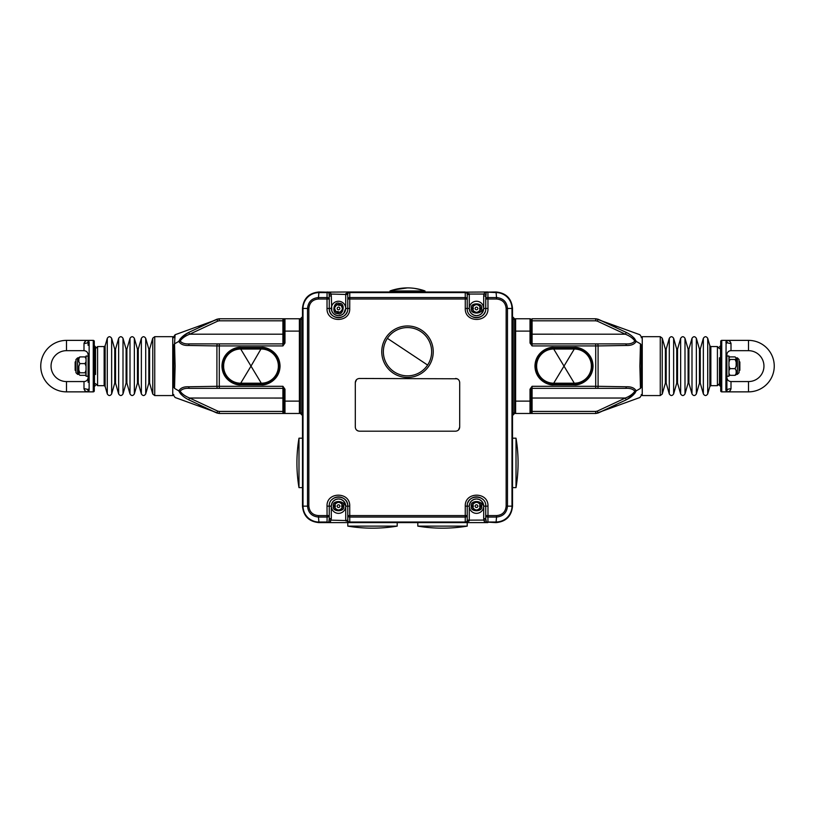 <?xml version="1.0" encoding="UTF-8"?>
<svg xmlns="http://www.w3.org/2000/svg" width="815" height="815" viewBox="0 0 815 815"><rect width="100%" height="100%" fill="white"/><g stroke="black" fill="none" stroke-linecap="round" stroke-linejoin="round"><path stroke-width="1.22" d="M425.002 291.984L425.002 290.955L389.998 290.955L389.998 291.984M425.002 290.955A51.141 51.141 0 0 0 421.844 289.926L421.813 289.936C412.309 287.216 402.773 287.216 393.187 289.936L393.156 289.926A51.141 51.141 0 0 0 389.998 290.955M393.156 289.926L407.5 287.889M414.641 288.388L421.844 289.926M481.614 313.52L483.692 308.457A7.203 7.203 0 0 1 476.48 315.67A7.203 7.203 0 0 1 469.277 308.457A7.203 7.203 0 0 1 476.48 301.255A7.203 7.203 0 0 1 483.692 308.457A7.203 7.203 0 0 1 476.48 315.67A7.203 7.203 0 0 1 469.277 308.457L469.786 311.116M472.761 306.807L472.802 306.623A4.116 4.116 0 0 1 473.046 306.196L476.235 304.352A4.116 4.116 0 0 1 476.734 304.352L479.923 306.196A4.116 4.116 0 0 1 480.167 306.623L480.208 306.868M480.106 307.082L479.577 308.457L480.167 310.301A4.116 4.116 0 0 0 480.167 306.623M480.167 310.301A4.116 4.116 0 0 1 479.923 310.729L479.729 310.882M479.495 310.902L476.734 312.573A4.116 4.116 0 0 0 479.923 310.729M476.734 312.573A4.116 4.116 0 0 1 476.235 312.573L476.001 312.481M475.868 312.288L473.046 310.729A4.116 4.116 0 0 0 476.235 312.573M473.046 310.729A4.116 4.116 0 0 1 472.802 310.301L473.393 308.457L472.863 307.082M472.802 306.623A4.116 4.116 0 0 0 472.802 310.301M476.235 304.352A4.116 4.116 0 0 0 473.046 306.196M479.923 306.196A4.116 4.116 0 0 0 476.734 304.352M475.848 304.708A3.81 3.81 0 0 1 477.121 304.708M479.414 306.032A3.81 3.81 0 0 1 480.055 307.133L480.055 307.133M480.055 309.781A3.81 3.81 0 0 1 479.414 310.892M477.121 312.216A3.81 3.81 0 0 1 475.848 312.216M473.556 310.892A3.81 3.81 0 0 1 472.914 309.781L472.914 309.781M472.914 307.133A3.81 3.81 0 0 1 473.556 306.032M475.145 308.457A1.335 1.335 0 0 1 476.48 307.123A1.335 1.335 0 0 1 477.824 308.457A1.335 1.335 0 0 1 476.48 309.802A1.335 1.335 0 0 1 475.145 308.457M95.528 374.472L95.528 346.864L94.499 345.835L94.499 386.402L95.528 385.373M240.7 347.384L240.7 349.024A17.095 17.095 0 0 0 223.605 366.118A17.095 17.095 0 0 0 240.7 383.213L261.299 383.213A17.095 17.095 0 0 0 278.384 366.118A17.095 17.095 0 0 0 261.299 349.024L240.7 349.024L251 366.118L261.299 348.413A17.706 17.706 0 0 1 279.005 366.118A17.706 17.706 0 0 1 261.299 383.824L240.7 383.824A17.706 17.706 0 0 1 222.994 366.118A17.706 17.706 0 0 1 240.7 348.413L261.299 348.413L261.299 347.384L240.7 347.384C235.219 346.63 222.22 352.253 221.965 366.118C222.22 379.994 235.219 385.607 240.7 384.853L261.299 384.853C266.78 385.607 279.779 379.994 280.034 366.118C279.779 352.253 266.78 346.63 261.299 347.384M719.472 357.765L719.472 385.373L720.501 386.402L720.501 345.835L719.472 346.864M517.005 445.041A149.298 149.298 0 0 0 516.017 438.195L516.017 487.615A149.298 149.298 0 0 0 517.005 480.769L517.005 480.748C518.432 468.849 518.432 456.95 517.005 445.051L517.005 445.051M516.017 487.615L512.523 487.615M512.523 438.195L516.017 438.195M517.005 480.748L517.005 480.769A41.188 41.188 0 0 1 516.017 478.548M297.995 480.769A149.298 149.298 0 0 0 298.983 487.615L298.983 438.195A149.298 149.298 0 0 0 297.995 445.041L297.995 445.051C296.568 456.95 296.568 468.849 297.995 480.748L297.995 480.748M298.983 438.195L302.477 438.195L302.477 487.615L298.983 487.615M297.995 445.051L297.995 445.041A41.188 41.188 0 0 1 298.983 447.252M387.39 338.347A24.134 24.134 0 0 0 394.144 371.813A24.134 24.134 0 0 0 427.61 365.059A24.134 24.134 0 0 0 420.856 331.603A24.134 24.134 0 0 0 387.39 338.347L427.61 365.059M393.258 373.148A25.744 25.744 0 0 0 428.945 365.945A25.744 25.744 0 0 0 421.742 330.269A25.744 25.744 0 0 0 386.055 337.461A25.744 25.744 0 0 0 393.258 373.148M78.841 374.054L79.88 375.328L85.025 375.328L86.054 374.605M79.88 356.909L78.851 357.571L78.841 358.834L79.88 356.909L85.025 356.909L86.054 358.834M86.054 357.642L85.025 356.909M86.054 361.666L85.025 363.592L79.88 363.592L78.841 361.666L78.841 358.834M85.025 363.592L86.054 366.23M86.054 370.153L85.025 372.791L79.88 372.791L78.841 370.153L78.841 366.23L79.88 363.592M85.025 372.791L86.054 373.525M78.841 366.23L78.841 373.525L79.88 372.791M78.841 360.25L78.841 357.887L77.608 357.887L77.608 374.36L78.841 374.36M75.958 359.741L75.958 372.71L77.608 374.36M173.778 387.268L173.778 344.969L173.778 387.268L174.532 388.398C175.276 400.481 175.276 400.481 174.532 388.398L178.801 390.864C180.533 387.94 183.823 386.575 188.683 386.768L216.912 386.31L216.912 345.927L188.683 345.468C183.823 345.662 180.533 344.297 178.801 341.383L174.532 343.838L175.113 366.108L174.532 388.398L173.778 387.268C173.778 398.291 173.778 398.291 173.778 387.268M739.042 371.059L739.857 370.234L739.857 362.003L739.042 361.177M736.159 358.182L735.12 356.909L729.975 356.909L728.946 357.642M735.12 375.328L736.149 374.666L736.159 373.402L735.12 375.328L729.975 375.328L728.946 373.402M728.946 374.594L729.975 375.328M728.946 370.57L729.975 368.645L735.12 368.645L736.159 370.57L736.159 373.402M729.975 368.645L728.946 366.006M728.946 362.094L729.975 359.446L735.12 359.446L736.159 362.094L736.159 366.006L735.12 368.645M729.975 359.446L728.946 358.712M736.159 366.006L736.159 358.712L735.12 359.446M736.159 371.986L736.159 374.095M739.042 372.496L739.042 359.527L737.392 357.887L736.159 357.887M339.723 301.356A7.203 7.203 0 0 1 345.621 309.669A7.203 7.203 0 0 1 337.308 315.568A7.203 7.203 0 0 1 331.41 307.255A7.203 7.203 0 0 1 339.723 301.356A7.203 7.203 0 0 1 345.621 309.669A7.203 7.203 0 0 1 337.308 315.568A7.203 7.203 0 0 1 331.41 307.255A7.203 7.203 0 0 1 339.723 301.356M340.364 312.064L340.181 312.227A4.116 4.116 0 0 1 339.712 312.4L339.468 312.4M339.274 312.257L338.001 311.503L336.086 311.788A4.116 4.116 0 0 0 339.712 312.4M336.086 311.788A4.116 4.116 0 0 1 335.699 311.473L335.576 311.248M335.607 311.014L334.425 308.019A4.116 4.116 0 0 0 335.699 311.473M334.425 308.019A4.116 4.116 0 0 1 334.507 307.53L334.629 307.316M334.843 307.214L336.85 304.688A4.116 4.116 0 0 0 334.507 307.53M336.85 304.688A4.116 4.116 0 0 1 337.318 304.525L339.03 305.411L340.945 305.136A4.116 4.116 0 0 0 337.318 304.525M340.945 305.136A4.116 4.116 0 0 1 341.332 305.452L341.454 305.666M341.434 305.91L342.606 308.905A4.116 4.116 0 0 0 341.332 305.452M342.606 308.905A4.116 4.116 0 0 1 342.524 309.394L342.402 309.608M340.181 312.227A4.116 4.116 0 0 0 342.524 309.394M340.426 311.829L342.188 309.71M342.32 308.457A3.81 3.81 0 0 1 342.117 309.72M340.426 311.758A3.81 3.81 0 0 1 339.223 312.206L339.223 312.206M336.615 311.758A3.81 3.81 0 0 1 335.627 310.943M334.71 308.457A3.81 3.81 0 0 1 334.924 307.204M336.605 305.167A3.81 3.81 0 0 1 337.807 304.718L337.807 304.718M340.415 305.156A3.81 3.81 0 0 1 341.404 305.971M338.745 307.143A1.335 1.335 0 0 1 339.835 308.681A1.335 1.335 0 0 1 338.296 309.781A1.335 1.335 0 0 1 337.196 308.233A1.335 1.335 0 0 1 338.745 307.143M469.786 503.497L469.277 506.146A7.203 7.203 0 0 1 476.48 498.943A7.203 7.203 0 0 1 483.692 506.146A7.203 7.203 0 0 1 476.48 513.358A7.203 7.203 0 0 1 469.277 506.146A7.203 7.203 0 0 1 476.48 498.943A7.203 7.203 0 0 1 483.692 506.146L481.624 501.093M472.761 504.485L472.802 504.302A4.116 4.116 0 0 1 473.046 503.874L476.235 502.04A4.116 4.116 0 0 1 476.734 502.04L479.923 503.874A4.116 4.116 0 0 1 480.167 504.302L479.577 506.146L480.167 507.99A4.116 4.116 0 0 0 480.167 504.302M480.167 507.99A4.116 4.116 0 0 1 479.923 508.417L479.729 508.57M479.495 508.591L476.734 510.261A4.116 4.116 0 0 0 479.923 508.417M476.734 510.261A4.116 4.116 0 0 1 476.235 510.261L476.001 510.17M475.868 509.976L473.046 508.417A4.116 4.116 0 0 0 476.235 510.261M473.046 508.417A4.116 4.116 0 0 1 472.802 507.99L473.393 506.146L472.863 504.77M472.802 504.302A4.116 4.116 0 0 0 472.802 507.99M476.235 502.04A4.116 4.116 0 0 0 473.046 503.874M479.923 503.874A4.116 4.116 0 0 0 476.734 502.04M475.848 502.397A3.81 3.81 0 0 1 477.121 502.397M479.414 503.721A3.81 3.81 0 0 1 480.055 504.821L480.055 504.821M480.055 507.47A3.81 3.81 0 0 1 479.414 508.58M477.121 509.905A3.81 3.81 0 0 1 475.848 509.905M473.556 508.58A3.81 3.81 0 0 1 472.914 507.47L472.914 507.47M472.914 504.821A3.81 3.81 0 0 1 473.556 503.721M475.145 506.146A1.335 1.335 0 0 1 476.48 504.811A1.335 1.335 0 0 1 477.824 506.146A1.335 1.335 0 0 1 476.48 507.49A1.335 1.335 0 0 1 475.145 506.146M75.958 361.177L75.143 362.003L75.143 370.234L75.958 371.059M726.888 354.79L726.888 389.152L726.888 354.79A4.116 4.116 0 0 1 731.004 350.674L748.506 350.674A15.444 15.444 0 0 1 763.95 366.118A15.444 15.444 0 0 1 748.506 381.563L731.004 381.563L731.004 388.775A4.116 1.65 0 0 0 727.082 389.916L726.888 389.152L727.082 389.916A1.029 0.958 -40.2 0 1 726.094 390.782L725.859 390.12A1.029 0.958 -0 0 0 726.888 389.152L726.888 386.901M731.004 381.563C728.508 381.318 727.133 379.943 726.888 377.447L726.888 379.596M731.004 388.796L731.004 388.775C730.352 390.905 728.977 391.934 726.888 391.862L748.506 391.862A25.744 25.744 0 0 0 774.25 366.118A25.744 25.744 0 0 0 748.506 340.375L726.888 340.375C728.977 340.303 730.352 341.332 731.004 343.472A4.116 1.65 180 0 1 727.082 342.32L726.888 343.084A1.029 0.958 180 0 0 725.859 342.117L726.888 340.375L721.744 340.375A1.029 1.029 0 0 0 720.715 341.404L720.715 390.833A1.029 1.029 0 0 0 721.744 391.862L726.888 391.862L726.094 390.782L726.888 391.862L727.082 389.916M748.506 350.674L748.506 340.375L726.888 340.375L727.082 342.32A1.029 0.958 -139.8 0 0 726.094 341.454L725.859 390.12M729.985 341.485L729.415 341.067M728.824 340.762L728.202 340.548M748.506 381.563L748.506 391.862L721.744 391.862L721.744 340.375L726.888 340.375L726.094 341.454M729.985 390.762L730.464 390.242M641.222 344.969L641.222 387.268L641.222 344.969L640.468 343.838C639.724 331.756 639.724 331.756 640.468 343.838L636.199 341.383C634.467 344.297 631.177 345.662 626.317 345.468L598.088 345.927L598.088 386.31L626.317 386.768C631.177 386.575 634.467 387.94 636.199 390.864L640.468 388.398L639.887 366.129L640.468 343.838L641.222 344.969C641.222 333.946 641.222 333.946 641.222 344.969M88.112 366.118L88.112 376.214L86.054 376.214L86.054 356.033L88.112 356.033L88.112 366.118M331.797 503.548L331.308 506.146A7.203 7.203 0 0 1 338.52 498.943A7.203 7.203 0 0 1 345.723 506.146A7.203 7.203 0 0 1 338.52 513.358A7.203 7.203 0 0 1 331.308 506.146A7.203 7.203 0 0 1 338.52 498.943A7.203 7.203 0 0 1 345.723 506.146L343.614 501.052M338.031 502.122L338.266 502.04A4.116 4.116 0 0 1 338.765 502.04L341.954 503.874A4.116 4.116 0 0 1 342.198 504.302L342.239 504.556M342.137 504.77L341.607 506.146L342.198 507.99A4.116 4.116 0 0 0 342.198 504.302M342.198 507.99A4.116 4.116 0 0 1 341.954 508.417L338.765 510.261A4.116 4.116 0 0 0 341.954 508.417M338.765 510.261A4.116 4.116 0 0 1 338.266 510.261L338.031 510.17M337.899 509.976L335.077 508.417A4.116 4.116 0 0 0 338.266 510.261M335.077 508.417A4.116 4.116 0 0 1 334.833 507.99L335.423 506.146L334.833 504.302A4.116 4.116 0 0 0 334.833 507.99M334.833 504.302A4.116 4.116 0 0 1 335.077 503.874L335.271 503.721M338.266 502.04A4.116 4.116 0 0 0 335.077 503.874M341.954 503.874A4.116 4.116 0 0 0 338.765 502.04M337.899 502.325L335.505 503.701M337.879 502.397A3.81 3.81 0 0 1 339.152 502.397M341.444 503.721A3.81 3.81 0 0 1 342.086 504.821L342.086 504.821M342.086 507.47A3.81 3.81 0 0 1 341.444 508.58M339.152 509.905A3.81 3.81 0 0 1 337.879 509.905M335.586 508.58A3.81 3.81 0 0 1 334.945 507.47L334.945 507.47M334.945 504.821A3.81 3.81 0 0 1 335.586 503.721M337.176 506.146A1.335 1.335 0 0 1 338.52 504.811A1.335 1.335 0 0 1 339.855 506.146A1.335 1.335 0 0 1 338.52 507.49A1.335 1.335 0 0 1 337.176 506.146M595.714 318.757L532.083 318.757L595.714 318.757L598.088 319.236L626.317 332.449C631.177 334.884 634.467 337.858 636.199 341.383L634.854 341.047C632.96 343.247 629.781 344.195 625.339 343.879L532.083 343.879A1.029 1.029 0 0 1 531.054 342.85A1.029 1.029 0 0 0 532.083 343.879L532.083 320.815L595.714 320.815L595.714 318.757M531.054 343.023L530.025 343.023L532.083 345.937L531.054 343.023L531.054 319.786A1.029 1.029 0 0 0 530.025 318.757L515.61 318.757A1.029 1.029 0 0 0 514.581 319.786L514.581 412.451A1.029 1.029 0 0 0 515.61 413.48L595.714 413.48L595.714 411.422L532.083 411.422L532.083 413.48L530.025 413.48A1.029 1.029 0 0 0 531.054 412.451L531.054 389.213L530.025 389.213L530.025 401.123L515.61 401.123L515.61 331.114L530.025 331.114L530.025 318.757A1.029 1.029 0 0 1 531.054 319.786L532.083 318.757L532.083 320.815L531.054 320.815M634.62 338.643L633.785 337.746M615.967 327.121L598.088 319.236L597.303 321.13L625.339 334.201C629.791 335.963 632.96 338.245 634.854 341.047M531.054 389.213L532.083 386.3L530.025 389.213M531.105 343.156L531.054 328.761M531.054 334.181L625.339 334.201L626.317 332.449M531.074 402.203L531.054 389.387A1.029 1.029 0 0 1 532.083 388.358L625.339 388.358C629.791 388.042 632.96 388.989 634.854 391.19L636.199 390.864C634.467 394.379 631.177 397.363 626.317 399.788L598.088 413.011L615.946 405.126M597.303 343.879A2.058 0.795 90 0 1 598.088 345.927L595.714 345.937L595.714 386.3L598.088 386.31A2.058 0.795 90 0 1 597.303 388.358M574.3 347.384L574.3 349.024L553.701 383.213L574.3 383.213A17.095 17.095 0 0 0 591.395 366.118A17.095 17.095 0 0 0 574.3 349.024L553.701 349.024A17.095 17.095 0 0 0 536.616 366.118A17.095 17.095 0 0 0 553.701 383.213L553.701 383.824A17.706 17.706 0 0 1 535.995 366.118A17.706 17.706 0 0 1 553.701 348.413L574.3 348.413A17.706 17.706 0 0 1 592.006 366.118A17.706 17.706 0 0 1 574.3 383.824L553.701 383.824L553.701 384.853L574.3 384.853C579.781 385.607 592.78 379.994 593.035 366.118C592.78 352.253 579.781 346.63 574.3 347.384L553.701 347.384C548.22 346.63 535.221 352.253 534.966 366.118C535.221 379.994 548.22 385.607 553.701 384.853M625.339 343.879A2.058 1.009 90 0 1 626.317 345.468M626.378 399.757L633.785 394.501M634.773 393.411L636.199 390.864M641.222 387.268C641.222 398.291 641.222 398.291 641.222 387.268L640.468 388.398C639.724 400.481 639.724 400.481 640.468 388.398L640.468 388.439M626.317 386.768A2.058 1.009 90 0 1 625.339 388.358M634.854 391.19C632.96 393.991 629.781 396.273 625.339 398.036L532.083 398.036L532.083 411.422L531.054 411.422L532.083 413.48M536.688 364.549L535.995 366.118L536.688 367.687M591.313 367.687L591.996 366.669M592.006 365.711L591.313 364.549M595.714 413.48L598.088 413.011L597.303 411.106L625.339 398.036L626.317 399.788M536.647 365.049L536.647 367.188M536.26 363.082L536.871 363.184M536.26 369.154L536.871 369.052M591.741 363.082L591.14 363.184M591.354 367.188L591.354 365.049M591.741 369.154L591.14 369.052M88.112 382.296L88.112 356.033M85.585 341.067L83.996 343.472A4.116 1.65 180 0 0 87.918 342.32A1.029 0.958 139.8 0 1 88.906 341.454L88.112 340.375L66.494 340.375A25.744 25.744 0 0 0 40.75 366.118A25.744 25.744 0 0 0 66.494 391.862L93.256 391.862A1.029 1.029 0 0 0 94.285 390.833L94.285 341.404A1.029 1.029 0 0 0 93.256 340.375L88.112 340.375L89.141 342.117L89.141 390.12L88.112 391.862L87.918 389.916A1.029 0.958 40.2 0 0 88.906 390.782L89.141 390.12A1.029 0.958 -0 0 1 88.112 389.152L87.918 389.916A4.116 1.65 0 0 0 83.996 388.775L83.996 381.563L66.494 381.563A15.444 15.444 0 0 1 51.05 366.118A15.444 15.444 0 0 1 66.494 350.674L83.996 350.674C86.492 350.919 87.867 352.294 88.112 354.79L88.112 353.985M88.112 345.336L88.112 343.084A1.029 0.958 180 0 1 89.141 342.117M83.996 381.563A4.116 4.116 0 0 0 88.112 377.447M66.494 381.563L66.494 391.862L88.112 391.862C86.023 391.934 84.648 390.905 83.996 388.775M85.015 390.762L85.585 391.169M86.176 391.475L86.798 391.689M83.996 350.674L83.996 343.472C84.648 341.332 86.023 340.303 88.112 340.375L93.256 340.375L93.256 391.862L88.112 391.862L88.906 390.782M66.494 350.674L66.494 340.375L88.112 340.375L87.918 342.32M390.354 527.111A149.298 149.298 0 0 0 397.2 526.123L347.781 526.123A149.298 149.298 0 0 0 354.627 527.111L354.647 527.101C366.546 528.528 378.445 528.528 390.344 527.101L390.344 527.101M347.781 526.123L347.781 522.619L397.2 522.619L397.2 526.123M354.647 527.101L354.627 527.111A41.188 41.188 0 0 1 356.848 526.123M726.888 376.214L728.946 376.214L728.946 356.033L726.888 356.033M219.286 413.48L284.975 413.48L282.917 413.48L282.917 411.422L219.286 411.422L219.286 413.48L216.912 413.011L188.683 399.788C183.823 397.353 180.533 394.379 178.801 390.864L180.146 391.19C182.04 388.989 185.219 388.042 189.661 388.358L282.917 388.358A1.029 1.029 0 0 1 283.946 389.387L283.946 403.486M300.419 412.451A1.029 1.029 0 0 1 299.39 413.48L299.39 401.123L284.975 401.123L284.975 413.48L299.39 413.48A1.029 1.029 0 0 0 300.419 412.451L300.419 319.786A1.029 1.029 0 0 0 299.39 318.757L284.975 318.757L299.39 318.757A1.029 1.029 0 0 1 300.419 319.786M283.946 389.213L284.975 389.213L282.917 386.3L283.946 389.213L283.946 412.451A1.029 1.029 0 0 0 284.975 413.48A1.029 1.029 0 0 1 283.946 412.451L282.917 413.48M180.38 393.594L181.215 394.491M199.033 405.116L216.912 413.011L217.697 411.106L189.661 398.036C185.209 396.273 182.04 393.991 180.146 391.19M188.683 345.468A2.058 1.009 -90 0 1 189.661 343.879C185.209 344.195 182.04 343.247 180.146 341.047C182.04 338.245 185.219 335.963 189.661 334.201L282.917 334.201L282.917 318.757L283.946 319.786A1.029 1.029 0 0 1 284.975 318.757L219.286 318.757L219.286 320.815L283.946 320.815L283.946 319.786L283.946 343.023L282.917 345.937L284.975 343.023L284.975 331.114L299.39 331.114L299.39 401.123L300.419 401.123L300.419 413.052L301.866 412.889L300.725 413.786A1.029 1.029 0 0 1 300.419 413.052A1.029 1.029 0 0 0 300.725 413.786L302.477 415.538M283.946 398.056L189.661 398.036L188.683 399.788M283.926 330.034L283.946 342.85A1.029 1.029 0 0 1 282.917 343.879L189.661 343.879L219.286 343.879L219.286 345.937L216.912 345.927A2.058 0.795 -90 0 1 217.697 343.879M188.683 386.768A2.058 1.009 -90 0 0 189.661 388.358L217.697 388.358A2.058 0.795 -90 0 1 216.912 386.31L219.286 386.3L219.286 345.937L282.917 345.937L282.917 334.201L283.946 334.181M283.946 343.023L284.975 343.023M217.697 388.358L219.286 388.358L219.286 386.3L282.917 386.3L282.917 411.422L283.946 411.422M180.227 338.826L178.801 341.383C180.533 337.858 183.823 334.884 188.683 332.449L216.912 319.236L199.054 327.11M188.622 332.489L181.215 337.736M174.532 343.828L174.532 343.808C175.276 331.756 175.276 331.756 174.532 343.838L173.778 344.969C173.778 333.946 173.778 333.946 173.778 344.969M180.146 341.047L178.801 341.383M278.312 367.687L279.005 366.118L278.312 364.549M223.687 364.549L223.004 365.568M222.994 366.526L223.687 367.687M219.286 318.757L216.912 319.236L217.697 321.13L189.661 334.201L188.683 332.449M278.353 367.188L278.353 365.049M278.74 369.154L278.129 369.052M278.74 363.082L278.129 363.184M223.259 369.154L223.86 369.052M223.646 365.049L223.646 367.188M223.259 363.082L223.86 363.184M460.373 527.111A149.298 149.298 0 0 0 467.219 526.123L417.8 526.123A149.298 149.298 0 0 0 424.646 527.111L424.656 527.101C436.555 528.528 448.454 528.528 460.353 527.101L460.353 527.101M417.8 526.123L417.8 522.619L467.219 522.619L467.219 526.123M424.656 527.101L424.646 527.111A41.188 41.188 0 0 1 426.856 526.123M465.243 292.585L349.757 292.585L349.727 308.457C350.399 323.066 326.367 323.097 327.029 308.457L327.029 299.013L318.421 299.013C312.644 299.523 309.456 302.671 308.854 308.457L308.854 506.156L307.53 506.146C308.182 512.767 311.829 516.404 318.471 517.046L318.899 522.018L327.08 522.018L327.029 506.146C326.346 491.547 350.389 491.506 349.727 506.146L349.757 522.018L465.243 522.018L465.273 506.146C464.601 491.537 488.633 491.516 487.971 506.146L487.971 515.589L496.579 515.589L496.529 517.046C503.161 516.415 506.808 512.778 507.47 506.146L507.47 308.457C506.818 301.835 503.171 298.209 496.529 297.556L496.101 292.595L487.075 292.127L486.168 292.728L485.75 299.013L485.75 295.988L483.692 295.988L483.692 308.457L485.75 308.457C486.311 320.407 466.669 320.438 467.219 308.457L467.219 294.46L467.219 299.013L465.273 299.013L465.243 297.556L465.243 292.585L465.986 292.157L467.127 293.461L465.161 291.984L469.267 294.042L483.927 294.042L484.579 292.768L487.808 291.984L465.986 292.157M487.92 292.585L487.971 308.457C488.654 323.066 464.611 323.097 465.273 308.457L465.273 299.013L347.781 299.013L347.781 308.457C348.341 320.407 328.7 320.427 329.25 308.457L329.25 299.013L327.029 299.013L327.08 292.585L318.899 292.585C314.396 292.738 310.647 294.286 307.663 297.231C305.075 299.737 302.885 304.24 303.017 308.457L307.53 308.457L307.53 506.146L303.017 506.146C303.149 510.638 304.698 514.367 307.652 517.362C310.077 519.919 314.692 522.16 318.899 522.018L318.95 522.619L349.839 522.619L347.873 521.152L349.839 522.619L487.808 522.619L486.412 522.069L496.05 522.619C506.044 521.651 511.535 516.16 512.523 506.146L512.523 308.457C511.545 298.453 506.054 292.962 496.05 291.984L487.075 292.127M455.585 378.476C458.081 378.71 459.456 380.085 459.701 382.592L459.701 427.07C459.456 429.576 458.091 430.941 455.585 431.186L359.415 431.186C356.919 430.952 355.544 429.576 355.299 427.07L355.299 382.592C355.544 380.096 356.909 378.72 359.415 378.476L457.134 378.781M458.499 379.678L457.164 378.792M356.501 379.688L355.299 382.592M356.501 429.984L357.836 430.87M357.866 430.89L359.415 431.186M458.499 429.984L459.701 427.07M496.579 515.589C502.356 515.08 505.545 511.932 506.146 506.156L512.523 506.146M308.854 506.156C309.456 511.922 312.644 515.07 318.421 515.589L329.25 515.589L329.25 518.625L329.25 506.146C328.69 494.206 348.331 494.175 347.781 506.146L347.781 515.589L467.219 515.589L467.219 520.143L467.219 506.146C466.659 494.196 486.3 494.175 485.75 506.146L485.75 515.589L487.971 515.589L487.92 522.018L496.101 522.018C500.604 521.875 504.353 520.327 507.338 517.372C509.925 514.876 512.115 510.363 511.983 506.146L511.983 308.457C511.851 303.975 510.302 300.236 507.348 297.251C504.923 294.684 500.308 292.453 496.101 292.595L496.05 291.984M318.421 299.013L318.471 297.556C311.839 298.188 308.192 301.825 307.53 308.457L308.854 308.457M485.75 515.589L485.75 518.625L485.75 515.589A2.058 1.457 0 0 0 487.92 517.046L496.529 517.046L496.05 522.619M347.791 520.459L345.733 520.561L347.781 520.143L347.781 515.589L347.873 521.152M329.128 294.531L328.832 292.728L327.192 291.984L330.421 292.768L331.073 294.042L329.128 294.531L329.25 299.013A2.058 1.457 180 0 0 327.08 297.556L318.471 297.556L318.95 291.984C308.956 292.952 303.465 298.443 302.477 308.457L302.477 506.146C303.455 516.15 308.946 521.641 318.95 522.619M347.781 299.013L347.781 294.46L347.781 299.013A2.058 1.457 180 0 1 349.757 297.556L465.243 297.556A2.058 1.457 180 0 1 467.219 299.013M487.92 522.018L487.075 522.486M486.912 522.415L484.579 521.834L483.927 520.561L483.692 518.625L485.75 518.625L486.412 522.069M481.584 501.052L479.2 499.473M479.139 499.442L476.551 498.943M476.48 498.943L473.841 499.442L471.427 501.011M471.386 501.052L469.807 503.426M483.03 499.585A9.271 9.271 0 0 0 467.922 502.6A9.271 9.271 0 0 1 483.03 499.585M483.692 518.625L483.692 506.146A7.203 7.203 0 0 1 476.48 513.358A7.203 7.203 0 0 1 469.277 506.146L467.219 506.146A9.271 9.271 0 0 1 467.392 504.342A9.271 9.271 0 0 0 467.219 506.146L465.273 506.146M469.277 506.146L469.277 520.143L467.219 520.143L467.127 521.152L465.161 522.619L467.127 521.152M465.243 522.018L465.986 522.446M349.757 522.018L349.014 522.446M343.573 501.011L341.169 499.442M341.118 499.422L338.52 498.943M338.459 498.943L335.862 499.442M335.821 499.463L333.416 501.052M333.386 501.093L331.817 503.497M345.723 520.143L345.723 506.146L347.781 506.146A9.271 9.271 0 0 0 331.97 499.595A9.271 9.271 0 0 1 347.781 506.146L349.727 506.146M345.723 506.146A7.203 7.203 0 0 1 338.52 513.358A7.203 7.203 0 0 1 331.308 506.146L331.308 518.625L329.25 518.625L328.832 521.875L330.421 521.834L327.192 522.619L327.925 522.486L327.08 522.018M328.832 521.875L327.925 522.486M327.08 292.585L328.588 292.534M329.25 295.988L331.308 295.988L331.807 311.096M331.817 311.116L333.376 313.52M333.416 313.561L335.8 315.14M335.862 315.161L338.449 315.67M338.52 315.67L341.159 315.171L343.573 313.602M343.614 313.561L345.723 308.457L349.727 308.457M331.308 308.457L329.25 308.457A9.271 9.271 0 0 0 347.078 312.013A9.271 9.271 0 0 1 329.25 308.457L327.029 308.457M345.723 308.457L345.723 294.46L347.781 294.46L347.873 293.461L349.839 291.984L347.873 293.461M349.757 292.585L349.014 292.157M465.273 308.457L469.277 308.457L469.277 294.46L467.219 294.46L467.127 293.461M484.579 521.834L486.168 521.875M469.277 520.143L485.872 520.072M465.161 522.619L469.196 520.968L467.209 520.459M349.839 522.619L345.733 520.561L329.128 520.072M331.308 518.625L330.421 521.834M330.421 292.768L328.832 292.728M345.723 294.46L331.073 294.042L331.308 295.988M347.811 293.614L345.733 294.042L347.791 294.154M469.196 520.968L467.189 520.999M347.811 520.999L345.805 520.968M345.805 293.645L349.839 291.984L327.925 292.127M506.146 506.156L506.146 308.457C505.545 302.681 502.356 299.533 496.579 299.013L485.75 299.013L485.75 308.457L487.971 308.457M469.797 311.157L471.386 313.561M471.427 313.592L473.831 315.161M473.882 315.181L476.48 315.67M476.541 315.67L479.139 315.161M479.179 315.14L481.584 313.561M472.955 317.025A9.271 9.271 0 0 0 485.047 312.013M467.209 294.154L469.277 294.46M467.189 293.614L469.196 293.645M465.161 291.984L349.839 291.984M328.088 292.198L318.95 291.984M486.168 292.728L484.579 292.768M483.692 295.988L483.927 294.042L485.872 294.531M512.523 316.699L514.275 318.451A1.029 1.029 0 0 1 514.581 319.185L513.134 319.358L514.275 318.451A1.029 1.029 0 0 1 514.581 319.185L514.581 331.114L515.61 331.114L515.61 318.757A1.029 1.029 0 0 0 514.581 319.786M514.275 413.786A1.029 1.029 0 0 0 514.581 413.052A1.029 1.029 0 0 1 514.275 413.786L512.523 415.538L514.275 413.786L513.134 412.889L514.581 413.052L514.581 401.123L515.61 401.123L515.61 413.48A1.029 1.029 0 0 1 514.581 412.451M300.725 318.451A1.029 1.029 0 0 0 300.419 319.185A1.029 1.029 0 0 1 300.725 318.451L302.477 316.699L300.725 318.451L301.866 319.358L300.419 319.185L300.419 331.114L299.39 331.114L299.39 318.757M514.581 405.758L514.581 399.584M469.277 308.457A7.203 7.203 0 0 1 476.48 301.255A7.203 7.203 0 0 1 483.692 308.457M471.335 308.457C469.511 302.345 483.458 302.345 481.634 308.457C483.458 314.57 469.511 314.57 471.335 308.457M240.7 384.853L240.7 383.213L251 366.118L261.299 383.213L261.299 384.853M172.749 336.677L154.738 336.677L154.738 395.57L172.749 395.57L172.749 336.677L173.778 337.705M154.738 336.677L152.762 338.164L152.762 394.073L154.738 395.57M152.762 338.164L149.614 349.146L149.614 383.101L152.762 394.073M149.614 383.101L148.819 383.101L148.819 349.146L145.712 338.317L145.712 393.93C144.265 396.059 142.808 396.059 141.362 393.93L141.362 338.317C142.808 336.188 144.265 336.188 145.712 338.317M141.362 338.317L138.255 349.146L138.255 383.101L141.362 393.93M138.255 383.101L137.46 383.101L137.46 349.146L134.353 338.317L134.353 393.93C132.906 396.059 131.449 396.059 130.003 393.93L130.003 338.317C131.449 336.188 132.906 336.188 134.353 338.317M130.003 338.317L126.896 349.146L126.896 383.101L130.003 393.93M126.896 383.101L126.101 383.101L126.101 349.146L123.004 338.317L123.004 393.93C121.547 396.059 120.1 396.059 118.644 393.93L118.644 338.317C120.1 336.188 121.547 336.188 123.004 338.317M118.644 338.317L115.536 349.146L115.536 383.101L118.644 393.93M115.536 383.101L114.752 383.101L114.752 349.146L111.645 338.317L111.645 393.93C110.188 396.059 108.741 396.059 107.285 393.93L107.285 338.317C108.741 336.188 110.188 336.188 111.645 338.317M107.285 338.317L105.135 345.815L105.135 386.432L107.285 393.93M104.147 346.558L97.586 346.558L97.586 385.678L104.147 385.678L104.147 346.558L105.135 345.815M736.159 374.36L737.392 374.36L737.392 357.887M339.376 303.384C345.713 302.599 343.37 316.363 337.654 313.541C331.318 314.315 333.661 300.562 339.376 303.384M471.335 506.146C469.511 500.033 483.458 500.033 481.634 506.146C483.458 512.258 469.511 512.258 471.335 506.146M731.004 343.472L731.004 350.674M642.251 395.57L660.262 395.57L660.262 336.677L642.251 336.677L642.251 395.57L641.222 394.541M660.262 395.57L662.238 394.073L662.238 338.164L660.262 336.677M662.238 394.073L665.386 383.101L665.386 349.146L662.238 338.164M665.386 349.146L666.181 349.146L666.181 383.101L669.288 393.93L669.288 338.317C670.735 336.188 672.192 336.188 673.638 338.317L673.638 393.93C672.192 396.059 670.735 396.059 669.288 393.93M673.638 393.93L676.745 383.101L676.745 349.146L673.638 338.317M676.745 349.146L677.54 349.146L677.54 383.101L680.647 393.93L680.647 338.317C682.094 336.188 683.551 336.188 684.997 338.317L684.997 393.93C683.551 396.059 682.094 396.059 680.647 393.93M684.997 393.93L688.105 383.101L688.105 349.146L684.997 338.317M688.105 349.146L688.899 349.146L688.899 383.101L691.996 393.93L691.996 338.317C693.453 336.188 694.9 336.188 696.356 338.317L696.356 393.93C694.9 396.059 693.453 396.059 691.996 393.93M696.356 393.93L699.464 383.101L699.464 349.146L696.356 338.317M699.464 349.146L700.248 349.146L700.248 383.101L703.355 393.93L703.355 338.317C704.812 336.188 706.259 336.188 707.715 338.317L707.715 393.93C706.259 396.059 704.812 396.059 703.355 393.93M707.715 393.93L709.865 386.432L709.865 345.815L707.715 338.317M710.853 385.678L717.414 385.678L717.414 346.558L710.853 346.558L710.853 385.678L709.865 386.432M333.366 506.146C331.542 500.033 345.489 500.033 343.665 506.146C345.489 512.258 331.542 512.258 333.366 506.146M595.714 320.815L597.303 321.13M531.054 331.114L530.025 331.114L530.025 343.023M532.083 343.879L532.083 345.937L595.714 345.937L595.714 343.879M595.714 388.358L595.714 386.3L532.083 386.3L532.083 398.036L531.054 398.056M530.025 413.48L530.025 401.123L531.054 401.123M574.3 384.853L574.3 383.213L553.701 349.024L553.701 347.384M595.714 411.422L597.303 411.106M219.286 411.422L217.697 411.106M283.946 401.123L284.975 401.123L284.975 389.213M284.975 318.757L284.975 331.114L283.946 331.114M282.917 388.358A1.029 1.029 0 0 1 283.946 389.387M219.286 320.815L217.697 321.13M496.579 299.013L496.529 297.556L487.92 297.556A2.058 1.457 180 0 0 485.75 299.013M506.146 308.457L512.523 308.457M487.971 506.146L483.692 506.146M347.781 515.589A2.058 1.457 0 0 0 349.757 517.046L465.243 517.046A2.058 1.457 0 0 0 467.219 515.589M327.029 506.146L331.308 506.146M318.421 515.589L318.471 517.046L327.08 517.046A2.058 1.457 0 0 0 329.25 515.589M302.477 506.146L303.017 506.146L303.017 308.457L302.477 308.457M512.523 318.736L513.134 319.358L513.134 412.889L512.523 413.5M302.477 413.5L301.866 412.889L301.866 319.358L302.477 318.736M77.608 357.887L75.958 359.527M172.749 395.57L173.778 394.541M149.614 349.146L148.819 349.146M148.819 383.101L145.712 393.93M138.255 349.146L137.46 349.146M137.46 383.101L134.353 393.93M126.896 349.146L126.101 349.146M126.101 383.101L123.004 393.93M115.536 349.146L114.752 349.146M114.752 383.101L111.645 393.93M104.147 385.678L105.135 386.432M97.586 346.558L95.528 348.616M97.586 385.678L95.528 383.62M737.392 374.36L739.042 372.71M642.251 336.677L641.222 337.705M665.386 383.101L666.181 383.101M666.181 349.146L669.288 338.317M676.745 383.101L677.54 383.101M677.54 349.146L680.647 338.317M688.105 383.101L688.899 383.101M688.899 349.146L691.996 338.317M699.464 383.101L700.248 383.101M700.248 349.146L703.355 338.317M710.853 346.558L709.865 345.815M717.414 385.678L719.472 383.62M717.414 346.558L719.472 348.616M641.222 336.666L639.887 334.731L595.836 318.757M595.836 413.48L639.887 397.506L641.222 395.581M173.778 395.581L175.113 397.506L219.164 413.48M219.164 318.757L175.113 334.731L173.778 336.666M328.088 522.415L327.192 522.619M486.912 292.198L487.808 291.984"/></g></svg>
